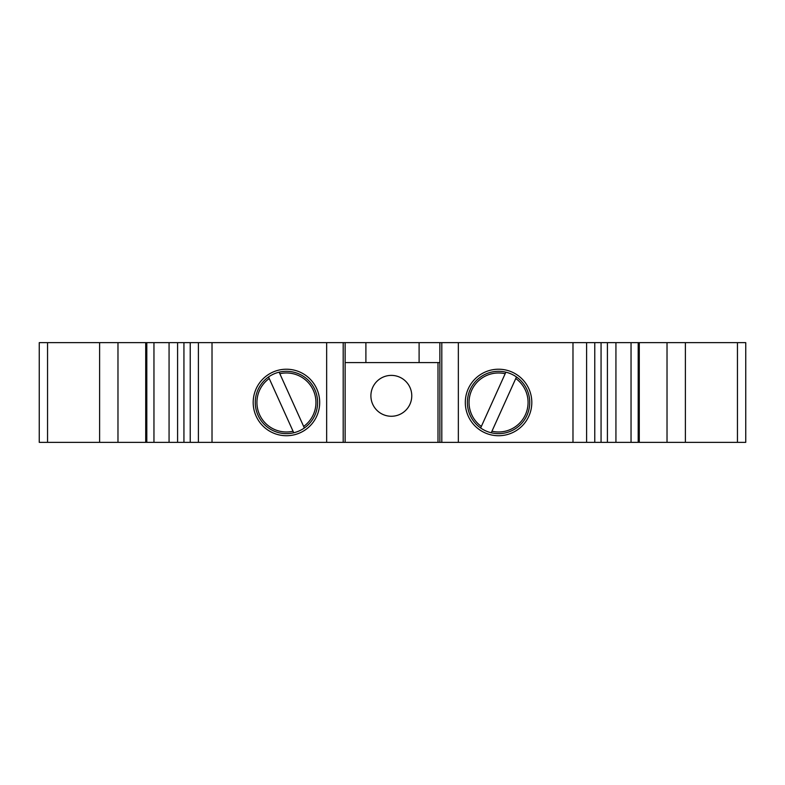 <?xml version="1.0" encoding="UTF-8"?>
<svg xmlns="http://www.w3.org/2000/svg" width="785" height="785" viewBox="0 0 785 785"><rect width="100%" height="100%" fill="white"/><g stroke="black" fill="none" stroke-linecap="round" stroke-linejoin="round"><path stroke-width="1.18" d="M572.981 442.367L745.75 442.367L745.75 342.633L572.981 342.633L572.981 442.367L39.25 442.367L39.25 342.633L99.616 342.633L99.616 442.367M438.001 362.582L438.001 442.367M572.981 342.633L419.102 342.633L419.102 362.582L439.875 362.582M419.102 342.633L365.898 342.633L365.898 362.582L419.102 362.582M319.691 402.469A33.245 33.245 0 0 1 269.814 431.269A33.245 33.245 0 0 1 269.814 373.68A33.245 33.245 0 0 1 319.691 402.469M365.898 342.633L190.225 342.633L190.225 442.367M345.125 362.582L365.898 362.582M531.808 402.469A33.245 33.245 0 0 1 481.931 431.269A33.245 33.245 0 0 1 481.931 373.68A33.245 33.245 0 0 1 531.808 402.469M190.225 342.633L99.616 342.633M153.958 342.633L153.958 442.367M183.935 342.633L183.935 442.367M345.125 342.633L345.125 442.367M601.065 342.633L601.065 442.367M631.042 342.633L631.042 442.367M439.875 342.633L439.875 442.367M411.772 395.826A20.439 20.439 0 0 0 381.117 378.125A20.439 20.439 0 0 0 381.117 413.528A20.439 20.439 0 0 0 411.772 395.826M505.167 373.719A29.506 29.506 0 0 0 481.342 426.441L505.864 372.178A31.165 31.165 0 0 0 480.646 427.982L481.342 426.441L480.646 427.982A31.165 31.165 0 0 0 491.253 432.771L491.95 431.23A29.506 29.506 0 0 0 515.774 378.507L516.471 376.967A31.165 31.165 0 0 0 505.864 372.178L505.167 373.719M491.95 431.23L516.471 376.967A31.165 31.165 0 0 1 491.253 432.771L491.95 431.23M269.226 378.507A29.506 29.506 0 0 0 293.05 431.23L268.529 376.967A31.165 31.165 0 0 0 293.747 432.771L293.05 431.23L293.747 432.771A31.165 31.165 0 0 0 304.354 427.982L303.658 426.441A29.506 29.506 0 0 0 279.833 373.719L279.136 372.178A31.165 31.165 0 0 0 268.529 376.967L269.226 378.507M303.658 426.441L279.136 372.178A31.165 31.165 0 0 1 304.354 427.982L303.658 426.441M117.976 342.633L117.976 442.367M145.716 342.633L145.716 442.367M177.587 342.633L177.587 442.367M212.019 342.633L212.019 442.367M326.658 342.633L326.658 442.367M343.192 342.633L343.192 442.367M458.342 342.633L458.342 442.367M607.413 342.633L607.413 442.367M639.284 342.633L639.284 442.367M667.024 342.633L667.024 442.367M441.808 342.633L441.808 442.367M737.449 342.633L737.449 442.367M47.551 342.633L47.551 442.367M146.805 342.633L146.805 442.367M169.069 342.633L169.069 442.367M198.389 342.633L198.389 442.367M586.611 342.633L586.611 442.367M594.775 342.633L594.775 442.367M615.931 342.633L615.931 442.367M638.195 342.633L638.195 442.367M685.384 342.633L685.384 442.367"/></g></svg>
